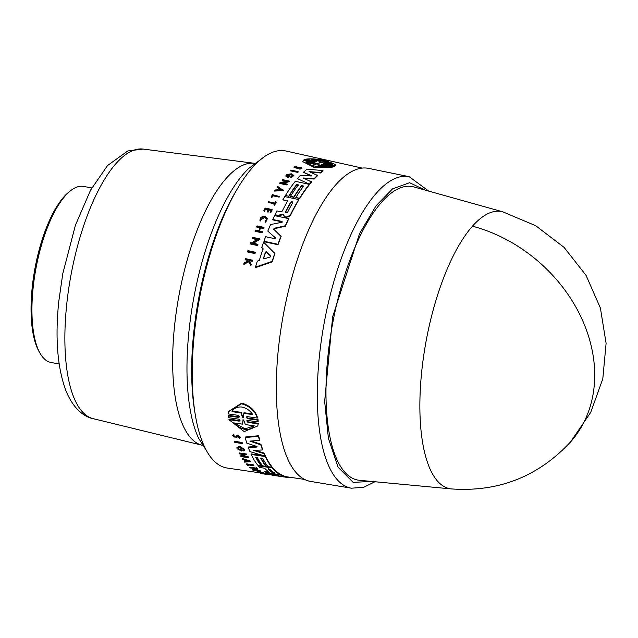 <?xml version="1.0" encoding="UTF-8"?>
<svg xmlns="http://www.w3.org/2000/svg" width="638" height="638" viewBox="0 0 638 638"><rect width="100%" height="100%" fill="white"/><g stroke="black" fill="none" stroke-linecap="round" stroke-linejoin="round"><path stroke-width="0.96" d="M502.84 211.848L502.84 211.848A140.966 50.29 100.5 0 0 472.463 226.195A140.966 50.29 100.5 0 0 421.702 371.635A140.966 50.29 100.5 0 0 451.505 488.931L359.465 480.294A149.252 53.241 100.5 0 1 327.916 356.108A149.252 53.241 100.5 0 1 413.815 186.934L502.84 211.848L535.697 225.708L564.048 247.353L586.083 275.409L600.406 308.082L606.1 343.308L602.798 378.836L590.708 412.403L570.611 441.879C538.36 476.522 498.661 492.209 451.505 488.931M425.131 190.1L409.612 182.715L392.529 188.888L376.021 205.851L359.561 233.58L332.621 316.863L324.654 401.39L328.403 438.314L338.124 467.255L353.181 482.4L371.164 481.395M278.375 349.146A159.189 56.79 100.5 0 0 310.594 481.419L351.426 488.198A158.415 56.511 100.5 0 1 317.397 402.953A158.415 56.511 100.5 0 1 319.359 356.57A158.415 56.511 100.5 0 1 409.141 176.678L368.589 168.384A159.189 56.79 100.5 0 0 278.375 349.146M271.828 473.252L272.538 473.364M279.556 474.401L280.951 474.608A158.942 56.702 100.5 0 0 284.062 475.996L283.902 476.53L276.509 475.749L288.312 477.575A159.5 56.902 100.5 0 0 291.805 477.71L291.861 477.543M283.95 476.379L304.509 479.401M271.772 473.292L266.245 472.79A160.034 57.093 100.5 0 1 264.65 471.785L264.81 471.259L268.757 471.849M269.252 472.28L268.598 472.367L269.252 472.28A159.851 57.021 -79.5 0 1 264.658 468.228L259.714 467.495A160.034 57.093 -79.5 0 1 258.262 465.844L258.422 465.333L272.506 467.423A158.942 56.702 100.5 0 0 279.532 473.771L279.532 474.489L277.594 474.473L272.131 473.276M242.408 459.129L250.734 461.745L250.886 461.226L242.568 458.61L242.408 459.129A160.497 57.253 -79.5 0 0 242.695 459.583L245.542 460.476A160.401 57.221 -79.5 0 0 246.284 461.569L244.131 461.689L244.29 461.17L246.435 461.051M243.022 456.01L248.182 456.776A159.659 56.957 100.5 0 0 248.397 457.183L248.246 457.693A160.226 57.157 -79.5 0 1 248.023 457.294L248.182 456.776M248.246 457.693L240.917 456.609A160.497 57.253 -79.5 0 1 240.693 456.21L240.853 455.691L241.802 455.835L244.163 454.623M241.802 455.835L241.65 456.345L244.809 454.719L239.497 453.929A160.497 57.253 -79.5 0 1 239.282 453.49L239.441 452.972L246.77 454.065L242.871 456.529L248.023 457.294M234.816 441.36L242.145 442.445A159.659 56.957 100.5 0 0 242.32 442.987L242.161 443.522L234.832 442.445A160.497 57.253 100.5 0 1 234.648 441.895L234.816 441.36M261.149 458.14A159.165 56.782 100.5 0 0 266.118 465.836L265.966 466.346L262.657 465.86A159.843 57.021 -79.5 0 1 257.369 457.582L255.718 457.334A159.907 57.045 100.5 0 0 260.998 465.612L257.672 465.118A160.034 57.093 -79.5 0 1 251.205 454.463L265.288 456.553A159.5 56.902 100.5 0 0 271.756 467.207L268.032 466.657A159.644 56.949 -79.5 0 1 262.752 458.379L260.687 458.076A159.723 56.981 100.5 0 0 265.966 466.346M256.181 457.406A159.348 56.846 100.5 0 0 261.157 465.094L260.998 465.612M251.205 454.463L251.364 453.945L264.012 455.819M265.145 455.987L265.448 456.026A158.942 56.702 100.5 0 0 271.908 466.697L271.756 467.207M256.628 446.417L256.843 447.055L256.628 446.417L246.818 443.179A160.034 57.093 100.5 0 1 245.175 437.548L245.343 436.998L258.605 435.754A158.942 56.702 100.5 0 0 259.634 439.821L259.475 440.364L249.952 441.129L260.782 444.845A159.5 56.902 100.5 0 0 262.529 449.957L253.517 450.396L263.98 453.61A159.5 56.902 100.5 0 0 265.097 456.138L249.921 451.6A160.034 57.093 -79.5 0 1 248.302 447.501L256.843 447.055L256.978 446.616M251.364 441.017L260.942 444.303A158.942 56.702 100.5 0 0 262.689 449.431L262.529 449.957M255.136 450.324L264.132 453.084A158.942 56.702 100.5 0 0 265.256 455.612L265.097 456.138M248.302 447.501L248.461 446.967L257.01 446.52M228.268 415.306L238.771 416.805L238.596 417.404L228.093 415.896L228.268 415.306M228.603 411.446L241.666 403.136C249.793 405.417 255.064 410.186 257.497 417.467L257.313 418.065L247.105 416.606L246.188 417.116L247.377 418.664L257.88 420.163L258.135 421.949L247.64 420.442L246.731 420.92L247.943 422.42L258.143 423.887L257.76 425.961L244.163 431.599L228.954 419.684L239.146 421.152L239.322 420.57L229.13 419.102L228.954 419.684M246.34 416.845L247.56 418.065L258.063 419.573L258.135 421.949M246.882 420.657L248.118 421.838L258.318 423.305L257.8 425.817M236.921 435.507L235.932 437.086L236.921 435.507L238.269 435.148L240.47 437.245L239.441 438.378L239.138 437.237M239.433 437.453L238.979 437.78L238.205 436.28L236.69 437.485L232.599 435.523L233.811 434.263L234.042 435.403C233.165 436.647 233.787 437.205 235.932 437.086M237.001 447.35L236.842 447.98L239.784 446.696L244.434 450.253L243.676 450.962L242.751 450.348L242.911 449.822M237.001 447.453L239.944 446.161L244.593 449.726L244.434 450.253M243.277 449.846L242.751 450.348C243.804 449.264 242.903 448.283 240.047 447.39L238.038 448.012L240.518 450.261A160.385 57.213 -79.5 0 1 240.111 449.296L240.271 448.769L241.004 448.881A159.803 57.005 100.5 0 0 241.714 450.556L241.555 451.074L237.176 448.801A160.497 57.253 -79.5 0 1 236.842 447.98M264.459 473.46L267.402 473.89A159.659 56.957 100.5 0 0 267.729 473.962L267.569 474.497L264.459 474.042A160.337 57.197 100.5 0 0 265.711 474.265L265.304 474.201A160.353 57.205 -79.5 0 1 264.044 473.978L260.591 473.468A160.481 57.253 -79.5 0 1 260.272 473.404L260.432 472.862L263.263 473.284M254.403 470.82L253.788 470.724A160.481 57.253 -79.5 0 1 252.528 469.903L252.688 469.385L259.658 470.421A159.659 56.957 100.5 0 0 260.918 471.235L260.168 471.673A160.242 57.165 100.5 0 1 259.172 471.035L257.09 470.724A160.321 57.197 -79.5 0 0 258.095 471.362L257.234 471.243A160.353 57.205 100.5 0 1 256.237 470.597L253.406 470.174A160.465 57.245 -79.5 0 0 254.403 470.82L254.546 470.35M258.892 472.311C256.309 471.665 256.516 471.506 259.522 471.841L264.427 473.125M249.721 467.67L256.101 468.619A160.242 57.165 -79.5 0 1 255.543 468.101L256.285 467.67A159.659 56.957 100.5 0 0 257.648 468.882L256.907 469.313A160.242 57.165 -79.5 0 1 256.372 468.858L249.992 467.909A160.481 57.253 -79.5 0 1 249.721 467.67L249.881 467.152L256.261 468.101M246.715 463.874L253.685 464.911A159.659 56.957 100.5 0 0 253.948 465.214L253.788 465.732L247.512 464.799A160.457 57.245 -79.5 0 0 248.302 465.676L247.608 465.58A160.481 57.253 100.5 0 1 246.555 464.392L246.715 463.874M248.214 464.903A159.899 57.045 100.5 0 0 248.453 465.166L248.302 465.676M362.193 168.089L286.063 151.023A161.231 57.516 100.5 0 0 194.311 334.033A161.231 57.516 100.5 0 0 227.327 468.061L257.242 472.455M306.152 159.141L316.281 161.35L316.352 161.845L306.224 159.636L306.152 159.141C311.113 158.423 317.844 158.99 326.361 160.84L335.596 164.564L335.133 165.457L325.005 163.248L325.069 163.751L335.205 165.96L335.133 165.457M335.596 164.564L335.205 165.96M323.306 163.328L334.408 165.92L334.471 166.414L333.57 166.797L323.155 164.524L323.083 164.038L322.07 164.516L332.191 166.717L314.654 167.26L302.803 161.637L303.217 160.417L313.346 162.618L314.359 162.14L303.943 159.875L304.844 159.484L316.958 161.661M332.191 166.717L332.262 167.204L314.717 167.73L302.803 161.637M315.036 162.475L304.007 160.361L303.943 159.875M298.09 171.614L298.153 172.061A159.659 56.957 100.5 0 0 297.786 172.412L290.505 170.848L290.442 170.402A160.497 57.253 100.5 0 1 290.808 170.051L298.09 171.614A160.226 57.157 100.5 0 0 297.723 171.965L290.442 170.402M300.825 168.169L293.974 167.052L296.495 166.199L296.471 166.981L296.407 166.526L294.836 167.06L296.997 167.595L300.721 167.252L301.894 167.969L299.748 168.735L300.299 167.539L300.953 167.938M301.894 167.969L301.957 168.424L299.812 169.182L299.748 168.735M299.302 167.977L297.539 168.352L294.038 167.507L293.974 167.052M283.32 190.419L274.595 191.113L274.539 190.682A160.497 57.253 -79.5 0 1 274.962 190.012L277.945 189.781A160.401 57.221 -79.5 0 1 279.005 188.162L277.02 186.894A160.497 57.253 -79.5 0 1 277.45 186.264L283.32 190.419M279.069 188.593L277.02 186.894M286.35 181.383L281.98 180.028A160.497 57.253 100.5 0 1 282.331 179.573L289.612 181.128L282.227 183.034L287.347 184.127A160.226 57.157 100.5 0 0 286.996 184.597L279.715 183.042A160.497 57.253 -79.5 0 1 280.066 182.572L287.252 181.152L281.98 180.028M289.612 181.128L289.676 181.567L283.16 183.234M287.347 184.127L287.403 184.557A159.659 56.957 100.5 0 0 287.06 185.028L279.779 183.473L279.715 183.042M293.911 175.466L291 177.986L290.617 176.949L292.675 175.506L291.016 174.349L287.1 175.705L288.089 176.678A160.385 57.213 -79.5 0 1 288.815 175.841L289.54 176A160.361 57.205 100.5 0 0 288.28 177.476L285.968 175.171A160.497 57.253 -79.5 0 1 286.574 174.485L291.51 173.815L293.911 175.466L291 177.986M292.675 175.729L291.072 174.796L287.419 175.458M289.54 176L289.604 176.439A159.803 57.005 100.5 0 0 288.344 177.906L286.023 175.609M320.595 172.994L320.531 172.539A159.5 56.902 -79.5 0 1 322.98 170.593L323.043 171.056A158.942 56.702 100.5 0 0 320.595 172.994L310.427 172.156M320.531 172.539L309.039 171.598L317.748 175.538A158.942 56.702 100.5 0 0 314.263 179.031L304.366 178.488M314.263 179.031L314.207 178.592L303.194 177.994L311.607 182.005A158.942 56.702 100.5 0 0 309.661 184.342L297.499 178.632A160.034 57.093 -79.5 0 1 300.482 175.306L310.858 175.968L311.288 175.53L303.417 172.34A160.034 57.093 -79.5 0 1 307.006 169.142L322.98 170.593M311.352 175.968L303.417 172.34M298.345 185.315L296.702 184.964A159.348 56.846 100.5 0 0 288.918 196.408L285.553 195.276A160.034 57.093 -79.5 0 1 295.282 181.32L309.278 184.31A159.5 56.902 100.5 0 0 299.549 198.266L295.849 197.477A159.644 56.949 -79.5 0 1 303.632 186.025L301.583 185.586A159.723 56.981 100.5 0 0 293.799 197.038L290.505 196.337A159.843 57.021 -79.5 0 1 298.289 184.876L296.646 184.526L296.702 184.964M309.278 184.31L309.334 184.749A158.942 56.702 100.5 0 0 299.605 198.689L295.849 197.477M303.696 186.456L301.638 186.017A159.165 56.782 100.5 0 0 293.855 197.461L290.505 196.337M255.184 252.209L255.248 252.688A159.652 56.949 100.5 0 0 254.953 253.581L247.672 252.002L247.608 251.516A160.481 57.253 -79.5 0 1 247.895 250.622L255.184 252.209A160.21 57.149 100.5 0 0 254.889 253.103L247.608 251.516M271.868 197.557L271.118 196.982L271.804 197.126A160.457 57.245 -79.5 0 1 272.841 195.372L272.897 195.802A159.899 57.045 100.5 0 0 271.868 197.557L271.804 197.126M271.118 196.982A160.481 57.253 100.5 0 1 272.498 194.646L279.476 196.552A159.659 56.957 100.5 0 0 279.133 197.134L272.897 195.802M276.087 201.927L276.142 202.358A159.659 56.957 100.5 0 0 274.484 205.428L273.838 204.87A160.242 57.165 -79.5 0 1 274.476 203.674L268.135 202.318A160.481 57.253 -79.5 0 1 268.47 201.704L274.811 203.059A160.242 57.165 -79.5 0 1 275.496 201.807L276.087 201.927A160.226 57.157 100.5 0 0 274.428 204.989L274.484 205.428M274.539 204.104L268.135 202.318M266.628 219.017L264.786 217.422L260.743 219.815M260.129 221.131L260.065 220.684C259.77 217.781 261.413 216.346 265.001 216.378L267.37 218.643L265.631 221.801L265.225 221.298L266.604 218.794L264.722 216.984C261.867 216.96 260.559 218.1 260.798 220.413L260.129 221.131L259.977 220.549L259.921 220.11L260.065 220.684L260.798 220.413L260.679 219.951M267.37 218.643L265.695 222.239L265.225 221.298M251.125 264.108L251.189 264.611A159.659 56.957 100.5 0 0 250.925 265.536L248.573 261.779L243.868 264.451L243.804 263.941A160.481 57.253 -79.5 0 1 244.075 262.992L248.158 260.727L247.616 259.865L245.159 259.331A160.481 57.253 -79.5 0 1 245.375 258.621L252.305 260.129A160.226 57.157 100.5 0 0 252.09 260.838L249.418 260.256A160.321 57.197 100.5 0 0 249.187 261.022L251.125 264.108A160.226 57.157 100.5 0 0 250.854 265.033L248.573 261.779M248.222 261.221L247.68 260.36L245.231 259.825L245.159 259.331M252.305 260.129L252.369 260.623A159.659 56.957 100.5 0 0 252.162 261.341L249.482 260.759A159.763 56.997 100.5 0 0 249.33 261.253M268.343 209.814L265.528 209.216A159.899 57.045 100.5 0 0 264.403 211.489L263.733 210.923A160.481 57.253 -79.5 0 1 265.153 208.052L272.075 209.535A160.226 57.157 100.5 0 0 270.656 212.406L270.073 212.279A160.242 57.165 -79.5 0 1 271.198 210.006L269.132 209.559A160.321 57.197 100.5 0 0 268.008 211.84L267.163 211.656A160.353 57.205 -79.5 0 1 268.279 209.384L265.472 208.778A160.465 57.245 100.5 0 0 264.347 211.058L263.733 210.923M272.075 209.535L272.139 209.966A159.659 56.957 100.5 0 0 270.719 212.845L270.073 212.279M271.254 210.436L269.188 209.998A159.763 56.997 100.5 0 0 268.072 212.271L267.163 211.656M262.234 231.578L262.298 232.033A159.659 56.957 100.5 0 0 261.987 232.814L255.064 231.323L255.001 230.868A160.481 57.253 100.5 0 1 255.312 230.095L258.741 230.828A160.353 57.205 -79.5 0 1 260.137 227.375L256.707 226.634A160.481 57.253 -79.5 0 1 257.018 225.876L263.949 227.367A160.226 57.157 100.5 0 0 263.638 228.125L260.551 227.463A160.337 57.197 100.5 0 0 259.148 230.916L262.234 231.578A160.226 57.157 100.5 0 0 261.923 232.36L255.001 230.868M260.2 227.822L256.771 227.08L256.707 226.634M263.949 227.367L264.004 227.814A159.659 56.957 100.5 0 0 263.693 228.571L260.607 227.91A159.779 56.997 100.5 0 0 259.371 230.964M257.569 239.729L252.297 238.596L252.233 238.134A160.481 57.253 -79.5 0 1 252.536 237.312L259.818 238.883L259.881 239.338L252.815 243.628M259.818 238.883L252.752 243.158L257.872 244.266L257.935 244.737A159.652 56.949 100.5 0 0 257.64 245.582L250.359 244.003L250.295 243.533A160.481 57.253 -79.5 0 1 250.59 242.687L251.539 242.895L257.513 239.266L252.233 238.134M263.159 249.187L261.747 247.408L263.095 248.708A159.971 57.069 -79.5 0 0 259.299 260.456L257.313 261.117A160.034 57.093 -79.5 0 0 255.551 267.091L255.623 267.601L272.235 261.867L272.171 261.373L255.551 267.091M261.747 247.408A160.034 57.093 100.5 0 1 263.606 242.153L274.922 253.509A158.942 56.702 100.5 0 0 272.235 261.867M287.826 201.281L282.857 199.806A160.034 57.093 -79.5 0 1 284.763 196.584L298.751 199.566A159.5 56.902 100.5 0 0 290.162 215.365L286.366 216.992L284.771 216.649L283.041 214.336L283.105 214.775L278.407 215.7L275.106 214.575A160.034 57.093 -79.5 0 1 276.892 210.923L280.816 211.768L282.187 211.194A159.851 57.021 -79.5 0 1 287.77 200.85L282.857 199.806M298.751 199.566L298.807 199.997A158.942 56.702 100.5 0 0 290.226 215.796L286.422 217.43L284.835 217.087L283.105 214.775M282.028 222.702L282.156 221.896L272.873 219.911L272.809 219.472A160.034 57.093 100.5 0 1 274.603 215.62L288.599 218.611A159.5 56.902 100.5 0 0 285.33 225.772L274.117 228.308L273.75 229.776M288.599 218.611L288.655 219.049A158.942 56.702 100.5 0 0 285.393 226.211L274.173 228.755M273.527 229.026L281.111 236.499A158.942 56.702 100.5 0 0 277.993 244.729L263.996 241.706L263.933 241.244A160.034 57.093 -79.5 0 1 265.631 236.706L274.914 238.708L275.457 237.894L267.816 231.139A160.034 57.093 -79.5 0 1 270.56 224.544L281.972 222.263L282.1 221.458L281.972 222.263M275.584 238.134L267.816 231.139M282.156 221.896L282.1 221.458M323.984 163.647L325.005 163.248M299.246 167.523L300.299 167.539M259.251 472.439L258.733 472.838C256.149 472.192 256.356 472.032 259.363 472.367L263.558 473.396M264.579 473.077L264.268 473.651M259.626 472.487C257.234 472.224 257.074 472.343 259.124 472.862C257.074 472.343 257.234 472.224 259.626 472.487L263.646 473.468M265.695 222.239L265.631 221.801M236.754 436.049L238.11 435.69L240.303 437.788M282.108 214.743L282.044 214.312L283.041 214.336M238.596 417.404L239.505 416.901L238.317 415.346L228.109 413.887L228.556 411.614L241.467 403.774C249.594 406.047 254.873 410.808 257.313 418.065M269.451 474.544L278.288 475.374M311.791 159.58L324.901 161.087C329.447 162.108 331.904 163.097 332.278 164.062L323.482 162.14L320.228 162.714L319.391 162.531L320.579 161.502L311.791 159.58M332.342 164.564C331.983 163.615 329.527 162.626 324.973 161.605L314.255 160.122M318.131 163.081L318.952 163.264L317.764 164.572L326.592 166.486C316.288 167.132 309.462 165.649 306.112 162.044L314.941 163.958L318.131 163.081L318.785 163.583M265.48 252.05L266.253 251.779L270.632 256.069L270.36 256.915L263.933 258.948L263.43 258.374A159.843 57.021 -79.5 0 1 265.48 252.05L265.544 252.528A159.285 56.822 100.5 0 0 263.51 258.837L263.43 258.374L263.933 258.948M270.36 256.915L270.632 256.069L266.317 252.249L265.544 252.528M290.705 202.166L292.156 201.656L292.762 202.605A159.644 56.949 100.5 0 0 287.427 212.558L285.298 212.518L285.369 212.119A159.723 56.981 -79.5 0 1 290.705 202.166L290.769 202.589A159.165 56.782 100.5 0 0 285.425 212.55L285.369 212.119M292.212 202.079L290.769 202.589M243.357 417.723L242.512 417.603L240.901 412.922L232.041 411.662C233.755 408.256 236.985 406.709 241.738 407.012C246.483 408.025 250.128 410.553 252.688 414.596L243.828 413.336L243.349 417.834M242.942 419.908L243.708 420.235L245.399 424.573L254.291 425.857C248.756 431.487 241.882 430.49 233.66 422.874L242.552 424.158L243.245 419.82M274.731 473.141L272.657 472.838A159.723 56.981 -79.5 0 1 268.239 469.01L270.305 469.313A159.644 56.949 100.5 0 0 274.731 473.141L274.787 473.229M268.295 468.81L268.949 468.818M91.776 187.939L83.626 186.432A89.527 31.94 100.5 0 0 70.395 190.874A89.527 31.94 100.5 0 0 33.096 288.129A89.527 31.94 100.5 0 0 40.25 353.588A89.527 31.94 100.5 0 0 51.008 362.48L59.159 363.995M70.395 190.874L68.8 192.158A87.845 31.342 100.5 0 0 32.195 287.586A87.845 31.342 100.5 0 0 39.221 351.817L40.25 353.588M322.07 164.516L321.392 164.173M333.57 166.797L333.507 166.303L323.083 164.038M334.408 165.92L333.507 166.303M297.786 172.412L297.723 171.965M283.264 189.988L274.539 190.682M287.06 185.028L286.996 184.597M285.936 176.192L285.968 175.171M288.344 177.906L288.28 177.476M290.936 177.547L290.617 176.949M311.336 175.889L310.858 175.968M309.661 184.342L297.499 178.632M311.543 181.567A159.5 56.902 100.5 0 0 309.605 183.903M317.684 175.083A159.5 56.902 100.5 0 0 314.207 178.592M253.685 464.911L253.525 465.429A160.226 57.157 100.5 0 0 253.788 465.732M246.555 464.392L253.525 465.429M256.285 467.67L256.133 468.188A160.226 57.157 100.5 0 0 257.497 469.401M255.543 468.101L256.133 468.188M258.733 472.838C256.149 472.192 256.356 472.032 259.363 472.367M258.238 470.892L258.095 471.362M259.658 470.421L259.499 470.94A160.226 57.157 100.5 0 0 260.759 471.761M252.528 469.903L259.499 470.94M267.402 473.89L267.242 474.425A160.226 57.157 100.5 0 0 267.569 474.497M260.272 473.404L267.242 474.425M262.082 473.691L265.081 474.17M269.539 474.265L269.38 474.792A160.226 57.157 100.5 0 1 269.045 474.752L269.212 474.209M265.942 474.297L269.045 474.752M293.855 197.461L293.799 197.038M301.638 186.017L301.583 185.586M299.605 198.689L299.549 198.266M288.918 196.408L285.553 195.276M296.646 184.526A159.907 57.045 100.5 0 0 288.862 195.978M254.953 253.581L254.889 253.103M279.133 197.134L279.077 196.703L272.841 195.372M279.42 196.129A160.226 57.157 100.5 0 0 279.077 196.703M274.428 204.989L273.838 204.87M250.925 265.536L250.854 265.033M249.482 260.759L249.418 260.256M252.162 261.341L252.09 260.838M247.68 260.36L247.616 259.865M248.509 261.277L243.804 263.941M264.403 211.489L264.347 211.058M265.528 209.216L265.472 208.778M268.072 212.271L268.008 211.84M269.188 209.998L269.132 209.559M270.719 212.845L270.656 212.406M261.987 232.814L261.923 232.36M260.607 227.91L260.551 227.463M263.693 228.571L263.638 228.125M257.64 245.582L257.577 245.112L250.295 243.533M257.872 244.266A160.21 57.149 100.5 0 0 257.577 245.112M241.004 448.881L240.845 449.399A160.361 57.205 100.5 0 0 241.555 451.074M240.111 449.296L240.845 449.399M233.388 435.85L234.042 435.403L233.811 434.263M232.599 435.523L233.644 434.813M274.858 253.039A159.5 56.902 100.5 0 0 272.171 261.373M278.407 215.7L275.106 214.575M282.044 214.312L278.351 215.269M284.835 217.087L284.771 216.649M282.092 221.458L272.809 219.472M277.993 244.729L277.929 244.266L263.933 241.244M281.055 236.052A159.5 56.902 100.5 0 0 277.929 244.266M273.686 229.329L274.117 228.308M285.393 226.211L285.33 225.772M239.146 421.152L240.055 420.681L238.843 419.174L228.348 417.667L228.093 415.896M258.318 423.305L258.143 423.887M258.063 419.573L257.88 420.163M264.132 453.084L263.98 453.61M260.942 444.303L260.782 444.845M258.605 435.754L258.438 436.304A159.5 56.902 100.5 0 0 259.475 440.364M245.175 437.548L258.438 436.304M265.448 456.026L265.288 456.553M242.145 442.445L241.985 442.979A160.226 57.157 100.5 0 0 242.161 443.522M234.648 441.895L241.985 442.979M239.282 453.49L246.611 454.583M240.693 456.21L241.65 456.345M244.131 461.689A160.497 57.253 100.5 0 0 244.434 462.103L250.734 461.745M272.506 467.423L272.346 467.941A159.5 56.902 100.5 0 0 279.372 474.289L279.532 473.771M258.262 465.844L272.346 467.941M264.65 471.785L268.598 472.367L268.742 471.905M270.727 474.225L270.576 474.712A160.034 57.093 -79.5 0 0 273.407 475.39L285.657 477.192M288.48 477.041L288.312 477.575M276.964 475.796L276.509 475.749M280.951 474.608L280.792 475.135A159.5 56.902 100.5 0 0 283.902 476.53M266.756 472.862L280.792 475.135M277.721 475.254L268.383 473.875A160.034 57.093 -79.5 0 1 266.7 473.045M281.135 189.534L278.447 189.741A160.385 57.213 -79.5 0 1 279.348 188.377L281.135 189.534M248.589 461.426L246.651 461.545A160.385 57.213 -79.5 0 1 246.029 460.628L248.589 461.426M319.455 163.025L320.579 161.502M314.941 163.958L315.005 164.437L306.176 162.523M325.109 166.63L317.836 165.051L317.764 164.572M315.005 164.437L318.195 163.575M279.348 188.377L279.404 188.808A159.827 57.013 100.5 0 0 278.806 189.709M281.191 189.964L279.404 188.808M232.224 411.047L241.084 412.315L240.901 412.922M241.084 412.315L242.695 417.005L243.541 417.132M243.828 413.336L244.011 412.73L252.871 413.99M242.552 424.158L243.062 419.525M234.385 422.986L245.159 428.856L254.131 425.833M246.667 460.827A159.827 57.013 100.5 0 0 246.802 461.027L246.651 461.545M246.802 461.027L247.225 461.003M268.678 468.786A159.165 56.782 100.5 0 0 272.817 472.319L274.882 472.622M472.463 226.195A141.469 113.684 41.5 0 1 581.968 319.096A141.469 113.684 41.5 0 1 570.611 441.879M261.062 159.229L248.469 168.663A153.168 54.645 100.5 0 0 188.968 331.242A153.168 54.645 100.5 0 0 198.538 438.123L206.919 451.441M236.379 190.475A156.111 55.689 100.5 0 0 193.705 332.773A156.111 55.689 100.5 0 0 195.076 413.424M93.132 418.656C84.176 416.957 73.195 408.719 65.897 390.663C57.42 367.759 55.035 338.052 58.76 301.543L62.787 273.654L75.428 225.198L90.572 190.132L107.551 165.529L127.759 150.975L143.079 149.069A137.114 48.911 100.5 0 0 66.655 304.988A137.114 48.911 100.5 0 0 93.132 418.656L202.19 445.26A143.406 51.16 100.5 0 1 174.509 326.377A143.406 51.16 100.5 0 1 243.748 164.867A143.406 51.16 100.5 0 1 254.434 163.304L254.682 163.336M247.56 418.065L247.384 418.664M297.539 168.352L297.475 167.898M283.511 215.963L283.455 215.524M286.422 217.43L286.366 216.992M290.226 215.796L290.162 215.365M248.118 421.838L247.943 422.42M266.317 252.249L266.253 251.779M242.512 417.603L242.695 417.005M272.817 472.319L272.657 472.838M374.897 481.746L363.732 487.296L351.426 488.198M270.664 474.425L267.721 473.994M260.416 472.918L259.164 472.734M428.744 191.113L409.141 176.678M257.066 471.721L256.907 472.248M143.079 149.069L254.434 163.304"/></g></svg>
